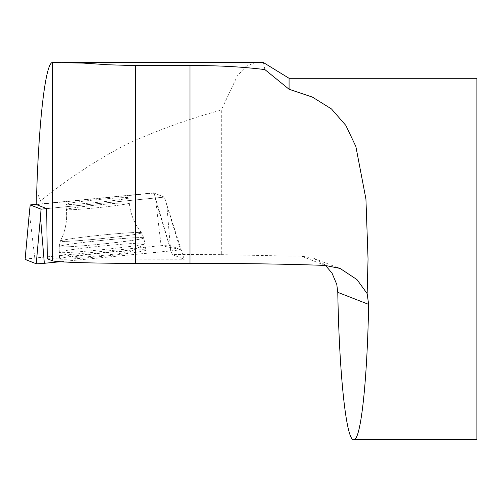 <?xml version="1.0" encoding="UTF-8"?>
<svg xmlns="http://www.w3.org/2000/svg" width="502" height="502" viewBox="0 0 502 502"><rect width="100%" height="100%" fill="white"/><g stroke="black" fill="none" stroke-linecap="round" stroke-linejoin="round"><path stroke-width="0.38" stroke-dasharray="2.51 1.88" d="M154.001 193.057L172.173 254.545L221.307 254.646L221.307 110.063C188.501 118.987 156.812 130.445 126.247 144.444C96.585 159.987 68.04 178.768 40.612 200.775L41.572 204.063L154.001 193.057L164.367 197.11L46.673 208.619L164.367 197.11L153.53 192.875L36.784 204.289M40.612 200.775L36.728 191.526M264.88 69.583L263.431 62.549L263.023 62.443M255.681 62.399L246.124 66.283L237.39 75.827L221.307 110.063M59.525 258.875A43.429 1.857 174.2 0 1 72.169 256.271A43.429 1.857 174.2 0 1 119.112 251.094A43.429 1.857 174.2 0 1 145.938 250.084A43.429 1.857 174.2 0 1 133.294 252.707A43.429 1.857 174.2 0 1 86.231 257.89A43.429 1.857 174.2 0 1 59.525 258.875L59.136 246.564L60.397 240.998C65.429 231.089 67.425 220.591 66.364 209.503L65.825 204.22A31.626 1.355 174.2 0 1 75.036 202.319A31.626 1.355 174.2 0 1 109.26 198.547A31.626 1.355 174.2 0 1 128.757 197.819A31.626 1.355 174.2 0 1 97.426 202.369A31.626 1.355 174.2 0 1 65.825 204.22A31.626 1.355 -5.8 0 0 97.426 202.369A31.626 1.355 -5.8 0 0 128.757 197.819A31.626 1.355 -5.8 0 0 97.156 199.67A31.626 1.355 -5.8 0 0 65.825 204.22L66.364 209.503A31.626 1.355 174.2 0 1 97.689 204.954A31.626 1.355 174.2 0 1 129.29 203.097A31.626 1.355 174.2 0 1 97.965 207.646A31.626 1.355 174.2 0 1 66.364 209.503A31.626 1.355 -5.8 0 0 85.855 208.776A31.626 1.355 -5.8 0 0 120.085 205.004A31.626 1.355 -5.8 0 0 129.29 203.097A31.626 1.355 -5.8 0 0 109.8 203.825A31.626 1.355 -5.8 0 0 75.57 207.596A31.626 1.355 -5.8 0 0 66.364 209.503C67.425 220.591 65.429 231.089 60.397 240.998A40.769 1.744 -5.8 0 0 60.384 241.048A40.769 1.744 -5.8 0 0 101.122 238.657A40.769 1.744 -5.8 0 0 141.501 232.796A40.769 1.744 -5.8 0 0 141.482 232.746A40.769 1.744 -5.8 0 0 100.764 235.187A40.769 1.744 -5.8 0 0 60.397 240.998A40.769 1.744 174.2 0 1 100.764 235.187A40.769 1.744 174.2 0 1 141.482 232.746A40.769 1.744 174.2 0 1 129.635 235.25A40.769 1.744 174.2 0 1 84.989 240.157A40.769 1.744 174.2 0 1 60.397 240.998L59.136 246.564A42.57 1.82 174.2 0 1 71.742 243.978A42.57 1.82 174.2 0 1 117.681 238.927A42.57 1.82 174.2 0 1 143.836 237.948A42.57 1.82 174.2 0 1 143.842 237.954A42.57 1.82 174.2 0 1 101.611 244.085A42.57 1.82 174.2 0 1 59.136 246.564A42.57 1.82 -5.8 0 0 85.315 245.597A42.57 1.82 -5.8 0 0 131.449 240.514A42.57 1.82 -5.8 0 0 143.836 237.948A42.57 1.82 -5.8 0 0 101.304 240.452A42.57 1.82 -5.8 0 0 59.136 246.564L59.311 252.23M36.784 204.753L41.572 204.063M221.307 254.646L289.077 256.064L289.077 78.293M476.9 439.733L476.9 78.293M289.077 256.064L301.125 256.064L313.185 258.122L323.89 264.052L325.528 265.445M172.173 254.545L184.247 259.264L164.367 197.11L180.325 249.544A8.967 0.383 174.2 0 1 180.362 249.569A8.967 0.383 174.2 0 1 170.667 250.944L60.309 261.73L175.744 250.379L179.76 249.325L161.067 245.685L37.098 257.808L25.131 259.427M47.295 258.762L184.247 259.264M72.043 249.613C96.528 245.967 146.458 241.788 144.802 243.526L144.683 243.696C143.591 246.011 60.993 254.414 59.462 252.362L59.318 252.23C59.449 251.703 63.691 250.831 72.043 249.613M122.576 253.033A28.237 1.211 -5.8 0 0 130.57 251.515A28.237 1.211 -5.8 0 0 115.153 251.835A28.237 1.211 -5.8 0 0 82.974 255.33A28.237 1.211 -5.8 0 0 74.861 257.181A28.237 1.211 -5.8 0 0 93.73 256.252A28.237 1.211 -5.8 0 0 122.576 253.033M153.53 192.875L155.676 200.298L161.117 245.679A8.967 0.383 174.2 0 1 169.224 245.208L180.325 249.544M25.1 259.396A8.967 0.383 174.2 0 1 34.795 258.034L161.117 245.679M44.345 263.293L41.352 263.563M37.041 263.814L36.238 263.77M325.089 265.426L301.125 256.064M170.667 250.944L166.777 204.634L180.362 249.569M34.795 258.034L29.354 212.647M169.224 245.208L155.676 200.298M260.965 62.505L259.823 62.505M55.327 62.505L56.469 62.505M53.727 62.512L258.135 62.512M57.567 62.474L255.681 62.474M314.428 258.58L336.924 267.365M145.938 250.084L143.836 237.948L141.482 232.746C134.555 224.055 130.489 214.172 129.29 203.097L128.757 197.819L129.29 203.097C130.489 214.172 134.555 224.055 141.482 232.746L143.836 237.948L144.802 243.533M59.462 252.362A90.36 90.36 0 0 0 74.861 257.181M130.57 251.515A90.36 90.36 0 0 0 144.683 243.696"/><path stroke-width="0.75" d="M36.784 204.289L30.214 204.929L41.051 209.165L46.673 208.619L36.784 204.753L36.728 191.526C39.081 118.698 45.588 63.459 52.359 62.48L52.359 260.745C55.27 262.176 93.592 263.381 135.628 263.349L190.001 263.349C243.639 263.387 288.669 264.077 325.089 265.426L340.086 268.445L356.978 279.589L367.15 293.607L368.041 259.013L365.933 199.087L355.868 146.509L345.878 125.475L331.489 108.959L312.407 97.093L289.077 89.256L289.077 78.293L476.9 78.293L476.9 439.733L353.753 439.733C360.769 440.775 367.207 382.279 368.644 304.388L367.15 293.607M46.673 208.619L47.295 258.762L52.359 260.745M289.077 89.256L264.88 69.583C241.362 66.703 216.4 65.385 190.001 65.618L135.628 65.618L108.131 64.771L83.74 63.12L52.359 62.48M262.841 62.443L255.681 62.399M325.528 265.445L332.042 273.17L336.773 284.408L337.783 292.34C339.283 375.672 346.361 441.001 353.753 439.733M60.309 261.73L44.345 263.293A8.967 0.383 174.2 0 1 36.238 263.77L25.131 259.427A8.967 0.383 174.2 0 1 25.1 259.396L29.354 212.647L25.131 259.427L36.238 263.77L40.455 216.989L44.345 263.293L60.309 261.73M41.051 209.165L40.455 216.989M30.214 204.929L29.354 212.647M41.352 263.563L37.041 263.814M368.644 304.388L337.783 292.34M190.001 65.618L190.001 263.349M135.628 65.618L135.628 263.349M64.312 62.443L263.023 62.443M52.453 62.474L57.567 62.474M289.077 78.293L263.431 62.543M336.924 267.365L340.03 268.583"/></g></svg>
